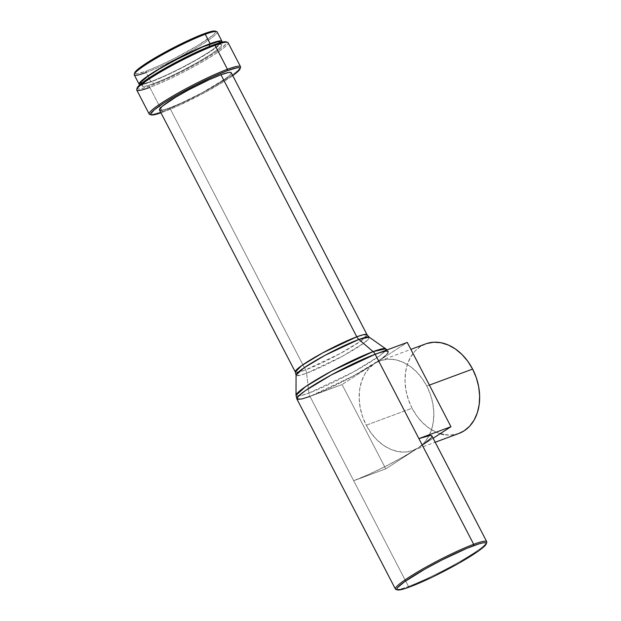 <?xml version="1.0" encoding="UTF-8"?>
<svg xmlns="http://www.w3.org/2000/svg" width="621" height="621" viewBox="0 0 621 621"><rect width="100%" height="100%" fill="white"/><g stroke="black" fill="none" stroke-linecap="round" stroke-linejoin="round"><path stroke-width="0.47" stroke-dasharray="3.1 2.33" d="M159.465 109.925A40.412 4.401 152.6 0 0 169.727 107.875L305.555 369.914A7.351 5.488 69.7 0 1 306.58 373.229L308.932 393.07A7.351 5.488 -110.3 0 0 309.957 396.392A51.434 5.605 152.6 0 0 361.08 371.63A51.434 5.605 152.6 0 0 388.226 351.649L388.249 351.696A51.434 5.605 -27.4 0 1 374.657 363.479L380.983 360.475L387.908 359.202L395.166 359.714L402.47 361.996L409.542 365.948L416.117 371.428L421.938 378.22L426.79 386.068L429.398 385.105L426.79 386.068L430.469 394.669L432.845 403.689L433.823 412.786L433.365 421.605L431.494 429.81L428.28 437.091L423.848 443.161L418.36 447.788L412.033 450.792L405.109 452.065L397.859 451.552L390.547 449.27L383.475 445.319L376.9 439.839L371.079 433.039L366.235 425.191A47.763 35.669 69.7 0 1 374.657 363.479A47.763 35.669 69.7 0 1 379.912 360.848A47.763 35.669 69.7 0 1 426.79 386.068A47.763 35.669 69.7 0 1 429.095 435.593A47.763 35.669 69.7 0 1 418.36 447.788A51.434 5.605 152.6 0 0 431.952 435.996M425.742 343.863A47.763 35.669 -110.3 0 0 412.057 408.214L366.235 425.191L362.548 416.598L360.172 407.578L359.194 398.48L359.652 389.662L361.523 381.449L364.737 374.176L369.169 368.106L374.657 363.479A51.434 5.605 -27.4 0 1 309.98 396.431L408.471 586.441L409.674 586.961L408.471 586.441A51.434 5.605 -27.4 0 1 396.92 589.562M134.26 74.862A46.66 5.084 152.6 0 0 146.106 72.494L146.3 71.073L137.629 73.682L135.386 73.775L134.718 72.789A45.558 4.96 152.6 0 0 146.3 71.073L146.106 72.494L150.981 81.902A46.66 5.084 -27.4 0 1 139.911 84.689M210.317 47.025L209.921 46.264L210.317 47.025L218.848 44.456L221.06 44.363L221.759 45.077L218.6 48.787L209.859 55.028L196.857 62.837L181.58 71.042L166.35 78.378L153.488 83.742A44.821 4.883 -27.4 0 1 142.108 86.008A44.821 4.883 -27.4 0 1 165.768 68.597A44.821 4.883 -27.4 0 1 210.317 47.025A44.821 4.883 -27.4 0 1 221.697 44.759A44.821 4.883 -27.4 0 1 198.037 62.162A44.821 4.883 -27.4 0 1 153.488 83.742L144.957 86.311L142.745 86.404L142.046 85.69L145.205 81.98L153.954 75.739L166.956 67.93L182.232 59.725L197.455 52.389L210.317 47.025M142.108 86.008L140.765 83.416A44.821 4.883 152.6 0 0 152.145 81.149L153.488 83.742L152.145 81.149A44.821 4.883 152.6 0 0 196.694 59.569A44.821 4.883 152.6 0 0 220.354 42.158L221.697 44.759M137.21 87.871A50.332 5.48 152.6 0 0 149.995 86.001L149.801 87.421L162.236 111.415A51.434 5.605 -27.4 0 1 150.693 114.536M136.744 90.029A51.434 5.605 152.6 0 0 149.801 87.421A51.434 5.605 152.6 0 0 200.925 62.667A51.434 5.605 152.6 0 0 228.078 42.686M149.739 114.427A51.434 5.605 152.6 0 0 162.236 111.415L163.439 111.935A50.332 5.48 -27.4 0 1 160.971 112.828L163.439 111.935L162.236 111.415A51.434 5.605 152.6 0 0 211.039 87.972A51.434 5.605 152.6 0 0 240.521 67.371M296.892 398.993A51.434 5.605 152.6 0 0 309.957 396.392A7.351 5.488 69.7 0 1 308.932 393.07A50.619 5.511 -27.4 0 1 296.007 395.321L300.3 395.771L308.932 393.07L306.58 373.229L299.555 375.426L296.054 375.061A41.234 4.494 152.6 0 0 306.58 373.229A7.351 5.488 -110.3 0 0 305.555 369.914A40.412 4.401 -27.4 0 0 345.726 350.461A40.412 4.401 -27.4 0 0 367.058 334.758L360.522 341.232L339.819 353.753L305.555 369.914A40.412 4.401 -27.4 0 1 295.293 371.956L299.019 371.987L305.555 369.914L169.727 107.875A40.412 4.401 152.6 0 0 209.898 88.423A40.412 4.401 152.6 0 0 231.229 72.727M306.58 373.229L342.683 356.112L363.712 343.211L368.595 339.066L369.153 337.164A41.234 4.494 152.6 0 1 348.513 352.837A41.234 4.494 152.6 0 1 306.58 373.229M395.965 589.445A51.434 5.605 152.6 0 0 408.471 586.441L353.675 480.739A51.434 5.605 152.6 0 0 418.36 447.788L424.104 443.906M387.007 349.918L388.226 351.649A51.434 5.605 152.6 0 0 378.414 353.101L384.787 351.339L388.226 351.649L386.712 354.428L379.912 359.885L353.559 375.821L309.957 396.392L342.055 384.546L385.75 468.855L433.116 438.247L385.75 468.855L353.675 480.739L368.432 474.584L385.905 466.161L403.44 456.753L418.36 447.788A47.763 35.669 69.7 0 1 413.105 450.419A47.763 35.669 69.7 0 1 366.235 425.191L412.057 408.214A47.763 35.669 -110.3 0 0 458.927 433.442M378.173 353.233L386.456 351.183L388.141 351.54L388.063 352.813L382.746 357.875L374.657 363.479L407.267 342.412L342.055 384.546L374.657 363.479L359.738 372.445L342.21 381.861L324.736 390.283L309.98 396.431L342.055 384.546L385.75 468.855L353.675 480.739L309.98 396.431M486.29 543.235A51.434 5.605 -27.4 0 1 455.154 564.178A51.434 5.605 -27.4 0 1 408.471 586.441A51.434 5.605 152.6 0 0 457.266 562.999A51.434 5.605 152.6 0 0 486.748 542.389M308.932 393.07L353.248 372.064L379.058 356.229L385.051 351.144L385.734 348.808A50.619 5.511 -27.4 0 1 360.397 368.043A50.619 5.511 -27.4 0 1 308.932 393.07M232.735 75.63L219.912 83.936L203.719 93.103L177.885 105.919L163.439 111.935A50.332 5.48 -27.4 0 0 232.735 75.63M162.034 110.189L169.727 107.875L181.324 103.039L202.073 92.754L225.066 78.937L230.538 74.365L231.284 73.014L230.655 72.37M159.411 109.63L160.047 110.274M240.063 68.217A51.434 5.605 -27.4 0 1 208.928 89.152A51.434 5.605 -27.4 0 1 162.236 111.415L149.801 87.421L149.995 86.001A50.332 5.48 152.6 0 0 202.244 60.493A50.332 5.48 152.6 0 0 226.044 41.824M227.519 42.282A51.434 5.605 -27.4 0 1 203.191 61.355A51.434 5.605 -27.4 0 1 149.801 87.421M137.202 87.895L137.932 88.989L140.416 88.881L149.995 86.001L164.441 79.977L181.534 71.733L198.697 62.527L213.29 53.755L218.918 49.952L225.734 44.262L226.665 42.585L225.873 41.778M222.046 41.654L218.763 45.512L209.657 52.009L196.12 60.144L180.222 68.683L164.371 76.321L150.981 81.902L142.093 84.572L139.803 84.666M140.703 83.098L141.402 83.812L143.614 83.711L152.145 81.149L165.007 75.785L180.23 68.45L195.506 60.245L208.509 52.436L217.257 46.195L220.416 42.484L219.718 41.77M221.883 42.197A46.66 5.084 -27.4 0 1 194.552 61.021A46.66 5.084 -27.4 0 1 150.981 81.902L146.106 72.494A46.66 5.084 152.6 0 0 192.479 50.037A46.66 5.084 152.6 0 0 217.109 31.912M216.605 31.547A46.66 5.084 -27.4 0 1 194.536 48.849A46.66 5.084 -27.4 0 1 146.106 72.494M214.975 31.05L215.689 31.772L214.85 33.293L212.483 35.544L197.408 45.729L174.85 58.164L159.372 65.624L146.3 71.073A45.558 4.96 152.6 0 0 193.589 47.988A45.558 4.96 152.6 0 0 215.138 31.089M431.067 438.084L431.766 437.114M440.165 433.699L436.377 432.294L429.297 428.335L422.722 422.854L416.901 416.062L412.057 408.214L408.377 399.613L406.002 390.593L405.016 381.504L405.474 372.678L407.345 364.473L410.559 357.199L414.999 351.129L420.487 346.502L426.813 343.498M458.849 433.474L450.931 435.08L443.681 434.568M379.912 360.848L410.877 349.375M413.105 450.419L435.181 442.237"/><path stroke-width="0.93" d="M435.181 442.237L458.927 433.442A47.763 35.669 -110.3 0 0 472.612 369.091L429.398 385.105L472.612 369.091A47.763 35.669 -110.3 0 0 425.742 343.863L410.877 349.375M205.264 34.271L204.061 33.751A45.558 4.96 152.6 0 0 160.839 54.516A45.558 4.96 152.6 0 0 134.726 72.773L134.252 74.233A46.66 5.084 -27.4 0 1 160.994 55.541A46.66 5.084 -27.4 0 1 205.264 34.271A46.66 5.084 152.6 0 0 158.883 56.736A46.66 5.084 152.6 0 0 134.26 74.862L139.135 84.262A46.66 5.084 -27.4 0 1 163.758 66.136A46.66 5.084 -27.4 0 1 210.139 43.68L205.264 34.271L210.139 43.68L219.019 41.009L221.317 40.908L221.883 42.197A46.66 5.084 -27.4 0 0 221.984 41.32L217.109 31.912A46.66 5.084 152.6 0 0 205.264 34.271A46.66 5.084 -27.4 0 1 216.605 31.547L215.138 31.089A45.558 4.96 152.6 0 0 204.061 33.751L205.264 34.271M146.106 72.494A46.66 5.084 -27.4 0 1 134.252 74.233M221.984 41.32A46.66 5.084 -27.4 0 0 210.139 43.68L188.986 52.886L157.788 69.637L142.356 80.062L139.065 83.928L139.911 84.689A46.66 5.084 -27.4 0 1 139.135 84.262M220.548 42.538L220.354 42.158A44.821 4.883 152.6 0 0 208.974 44.433L209.921 46.264L208.974 44.433A44.821 4.883 152.6 0 0 164.425 66.005A44.821 4.883 152.6 0 0 140.765 83.416L140.959 83.796M151.206 114.885A50.332 5.48 -27.4 0 0 160.971 112.828L153.861 114.823L151.377 114.924L150.593 114.124L154.14 109.956L163.96 102.954L178.561 94.182L195.716 84.968L212.817 76.725L227.255 70.709A50.332 5.48 -27.4 0 1 240.048 68.83L240.521 67.371A51.434 5.605 152.6 0 0 227.449 69.28A51.434 5.605 -27.4 0 1 240.513 66.68L228.078 42.686A51.434 5.605 152.6 0 0 215.013 45.286L213.81 44.766A50.332 5.48 152.6 0 0 166.055 67.705A50.332 5.48 152.6 0 0 137.21 87.871L136.736 89.339A51.434 5.605 -27.4 0 1 166.211 68.729A51.434 5.605 -27.4 0 1 215.013 45.286A51.434 5.605 152.6 0 0 163.89 70.049A51.434 5.605 152.6 0 0 136.744 90.029L149.18 114.023A51.434 5.605 -27.4 0 1 176.325 94.043A51.434 5.605 -27.4 0 1 227.449 69.28L215.013 45.286L227.449 69.28A51.434 5.605 152.6 0 0 174.059 95.347A51.434 5.605 152.6 0 0 149.739 114.427L151.206 114.885A50.332 5.48 -27.4 0 1 175.013 96.216A50.332 5.48 -27.4 0 1 227.255 70.709L227.449 69.28L227.255 70.709L236.842 67.829L239.318 67.72L240.11 68.52L236.562 72.688L232.363 75.894M149.801 87.421A51.434 5.605 -27.4 0 1 136.736 89.339M150.693 114.536A51.434 5.605 -27.4 0 1 149.18 114.023M309.98 396.431L301.627 399.031L296.892 398.993L296.007 395.321L296.054 375.061L295.293 371.956L301.829 365.49L322.532 352.969L356.796 336.807L220.967 74.768A40.412 4.401 152.6 0 0 180.796 94.221A40.412 4.401 152.6 0 0 159.465 109.925L295.293 371.956A40.412 4.401 -27.4 0 1 316.625 356.26A40.412 4.401 -27.4 0 1 356.796 336.807L363.332 334.727L367.058 334.758L369.153 337.164L358.86 339.446A7.351 5.488 69.7 0 1 356.796 336.807A7.351 5.488 -110.3 0 0 358.86 339.446A41.234 4.494 152.6 0 0 318.829 358.752A41.234 4.494 152.6 0 0 296.054 375.061L303.879 367.942L325.016 355.328L358.86 339.446L373.105 351.61L358.86 339.446A41.234 4.494 152.6 0 1 369.153 337.164L385.734 348.808L373.105 351.61L331.56 371.11L305.61 386.588L296.007 395.321A50.619 5.511 -27.4 0 1 323.968 375.309A50.619 5.511 -27.4 0 1 373.105 351.61A7.351 5.488 69.7 0 1 375.169 354.257A7.351 5.488 -110.3 0 0 373.105 351.61A50.619 5.511 -27.4 0 1 385.734 348.808L387.007 349.918M296.892 398.993L298.406 396.221L305.206 390.756L331.56 374.82L375.169 354.257A51.434 5.605 152.6 0 0 324.046 379.012A51.434 5.605 152.6 0 0 296.892 398.993L395.406 589.042A51.434 5.605 -27.4 0 1 422.559 569.069A51.434 5.605 -27.4 0 1 473.683 544.307A51.434 5.605 152.6 0 0 420.293 570.373A51.434 5.605 152.6 0 0 395.965 589.445L397.44 589.903A50.332 5.48 -27.4 0 1 421.24 571.235A50.332 5.48 -27.4 0 1 473.489 545.735L473.683 544.307L375.185 354.296A51.434 5.605 -27.4 0 1 388.249 351.696M486.274 543.856L486.748 542.389A51.434 5.605 152.6 0 0 473.683 544.307A51.434 5.605 -27.4 0 1 486.74 541.706L431.952 435.996A51.434 5.605 152.6 0 0 418.888 438.605L473.683 544.307L473.489 545.735A50.332 5.48 -27.4 0 1 486.274 543.856A50.332 5.48 -27.4 0 1 457.429 564.023A50.332 5.48 -27.4 0 1 409.674 586.961L404.162 588.832L397.611 589.95L396.819 589.15L397.75 587.474L404.566 581.776L424.787 569.201L441.942 559.995L466.751 548.397L478.993 543.856L483.068 542.847L485.544 542.746L486.336 543.546L482.789 547.714L478.589 550.92L458.368 563.488L432.488 577.025L409.674 586.961A50.332 5.48 -27.4 0 1 397.44 589.903M396.92 589.562A51.434 5.605 -27.4 0 1 395.406 589.042M378.414 353.101A51.434 5.605 152.6 0 0 375.169 354.257L378.414 353.101M486.74 541.706A51.434 5.605 -27.4 0 1 486.29 543.235M356.796 336.807A40.412 4.401 -27.4 0 1 367.058 334.758L231.229 72.727A40.412 4.401 152.6 0 0 220.967 74.768L356.796 336.807M231.284 73.014L230.655 72.37L228.66 72.455L220.967 74.768L209.37 79.604L188.629 89.89L175.627 97.256L162.26 106.284L159.411 109.63L160.047 110.274L162.034 110.189M240.048 68.83A50.332 5.48 -27.4 0 1 232.735 75.63M240.513 66.68A51.434 5.605 -27.4 0 1 240.063 68.217M215.013 45.286A51.434 5.605 -27.4 0 1 227.519 42.282L226.044 41.824A50.332 5.48 152.6 0 0 213.81 44.766L215.013 45.286M225.873 41.778L219.322 42.896L207.072 47.429L182.271 59.026L165.116 68.24L150.515 77.012L140.695 84.021L137.148 88.182M220.416 42.484L219.718 41.77L217.505 41.863L202.974 46.8L173.104 61.2L158.689 69.366L147.596 76.53L141.534 81.599L140.703 83.098L141.402 83.812M214.975 31.05L212.731 31.143L204.061 33.751L190.989 39.201L175.51 46.66L159.985 54.997L146.766 62.938L137.878 69.28L134.672 73.053M431.766 437.114L431.836 435.841L430.159 435.484L418.888 438.605L450.962 426.72L433.116 438.247L450.962 426.72L407.267 342.412L378.173 353.233M424.104 443.906L431.067 438.084M407.267 342.412L450.962 426.72L418.888 438.605L375.185 354.296L407.267 342.412M426.813 343.498L433.73 342.225L440.988 342.738L448.292 345.012L455.372 348.971L461.946 354.451L467.768 361.243L472.612 369.091L476.291 377.692L478.667 386.712L479.645 395.81L479.195 404.628L477.324 412.833L474.102 420.114L469.67 426.177L464.182 430.803L458.849 433.474M443.681 434.568L440.165 433.699"/></g></svg>

